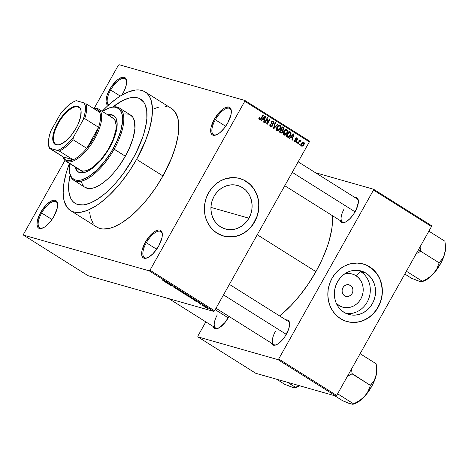 <?xml version="1.0" encoding="UTF-8"?>
<svg xmlns="http://www.w3.org/2000/svg" width="469" height="469" viewBox="0 0 469 469"><rect width="100%" height="100%" fill="white"/><g stroke="black" fill="none" stroke-linecap="round" stroke-linejoin="round"><path stroke-width="0.7" d="M110.643 90.019A15.383 6.355 -57.8 0 0 108.779 104.839A15.383 6.355 122.2 0 1 110.643 90.019L120.257 96.063L110.643 90.019A15.383 6.355 122.2 0 1 125.159 78.792A15.383 6.355 122.2 0 1 126.636 81.278A15.383 6.355 -57.8 0 0 120.351 79.331A15.383 6.355 -57.8 0 0 110.643 90.019L109.635 89.503L110.643 90.019M108.163 105.396A16.239 6.707 122.2 0 1 109.635 89.503A16.239 6.707 122.2 0 1 120.14 78.088A16.239 6.707 122.2 0 1 126.589 80.774A16.239 6.707 122.2 0 1 122.984 93.296A16.239 6.707 122.2 0 1 121.94 95.049L124.396 90.517L126.249 85.159L126.583 80.75L126.161 79.12L125.358 77.965L124.209 77.326L122.755 77.227L119.167 78.645L117.174 80.105L111.305 86.794L107.12 95.037L106.369 97.646L106.035 102.054L107.26 104.839L108.409 105.478M215.341 119.777A15.383 6.355 -57.8 0 0 216.361 134.849A15.383 6.355 122.2 0 1 213.477 134.597A15.383 6.355 122.2 0 1 215.341 119.777L225.665 126.267L215.341 119.777A15.383 6.355 122.2 0 1 229.851 108.55A15.383 6.355 122.2 0 1 231.328 111.036A15.383 6.355 -57.8 0 0 225.05 109.089A15.383 6.355 -57.8 0 0 215.341 119.777L214.333 119.261L215.341 119.777M227.682 123.054A16.239 6.707 122.2 0 1 215.881 135.031A16.239 6.707 122.2 0 1 214.333 119.261L211.068 127.398L210.728 131.807L211.156 133.436L211.959 134.591L213.108 135.236L214.562 135.336L218.144 133.917L220.143 132.451L224.153 128.295L227.682 123.054L230.947 114.917L231.281 110.508L230.859 108.878L230.056 107.723L228.907 107.079L225.747 107.424L223.865 108.398L219.844 111.757L214.333 119.261A16.239 6.707 122.2 0 1 224.839 107.841A16.239 6.707 122.2 0 1 231.287 110.526A16.239 6.707 122.2 0 1 227.682 123.054M146.328 242.76A15.383 6.355 -57.8 0 0 147.342 257.833A15.383 6.355 122.2 0 1 144.464 257.581A15.383 6.355 122.2 0 1 146.328 242.76L156.652 249.25L146.328 242.76A15.383 6.355 122.2 0 1 160.838 231.534A15.383 6.355 122.2 0 1 162.315 234.019A15.383 6.355 -57.8 0 0 156.03 232.073A15.383 6.355 -57.8 0 0 146.328 242.76L145.314 242.244L146.328 242.76M158.669 246.037A16.239 6.707 122.2 0 1 146.867 258.014A16.239 6.707 122.2 0 1 145.314 242.244L142.054 250.382L141.685 252.756L142.136 256.42L142.939 257.575L144.089 258.22L145.548 258.319L149.13 256.901L153.152 253.541L158.669 246.037L161.928 237.9L162.297 235.526L161.846 231.862L161.043 230.707L159.888 230.062L158.434 229.962L154.852 231.381L150.83 234.74L145.314 242.244A16.239 6.707 122.2 0 1 155.819 230.824A16.239 6.707 122.2 0 1 162.268 233.509A16.239 6.707 122.2 0 1 158.669 246.037M41.63 213.002A15.383 6.355 -57.8 0 0 42.65 228.075A15.383 6.355 122.2 0 1 39.765 227.823A15.383 6.355 122.2 0 1 41.63 213.002L51.953 219.492L41.63 213.002A15.383 6.355 122.2 0 1 56.139 201.776A15.383 6.355 122.2 0 1 57.617 204.261A15.383 6.355 -57.8 0 0 51.332 202.315A15.383 6.355 -57.8 0 0 41.63 213.002L40.621 212.486L41.63 213.002M53.97 216.285A16.239 6.707 122.2 0 1 42.169 228.256A16.239 6.707 122.2 0 1 40.621 212.486L37.356 220.629L37.016 225.038L38.247 227.823L39.396 228.462L40.85 228.561L44.432 227.143L46.431 225.683L50.441 221.526L53.97 216.285L57.236 208.142L57.57 203.734L57.148 202.104L56.344 200.949L55.195 200.31L53.742 200.21L50.154 201.629L46.132 204.988L40.621 212.486A16.239 6.707 122.2 0 1 51.121 201.072A16.239 6.707 122.2 0 1 57.576 203.757A16.239 6.707 122.2 0 1 53.97 216.285M344.522 273.99A17.23 15.577 105.9 0 1 355.883 275.661L358.316 277.578L360.333 279.993L361.851 282.819L362.824 285.938L363.205 289.244L362.983 292.597L362.168 295.875L360.79 298.946L358.896 301.702L356.569 304.029L353.89 305.835L350.97 307.06L347.916 307.652L344.844 307.594L341.878 306.873L339.122 305.53A17.23 15.577 105.9 0 1 336.232 303.15L339.122 305.53L338.952 307.752L339.122 305.53A17.23 15.577 105.9 0 0 360.79 298.946A17.23 15.577 105.9 0 0 355.883 275.661L360.702 271.633A22.6 20.431 -74.1 0 1 368.939 298.149A22.6 20.431 -74.1 0 1 346.21 313.509A22.6 20.431 105.9 0 0 368.939 298.149A22.6 20.431 105.9 0 0 360.702 271.633L365.943 273.122A22.6 20.431 -74.1 0 1 373.646 301.051A22.6 20.431 -74.1 0 1 348.772 314.447A22.6 20.431 -74.1 0 1 343.959 312.301L340.77 309.786L338.131 306.62L336.132 302.915L334.86 298.817L334.362 294.491L334.649 290.088L335.722 285.791L337.533 281.763L340.007 278.152L343.062 275.098L346.573 272.724L350.407 271.117L354.412 270.343L358.439 270.425L362.338 271.363L365.943 273.122L369.132 275.637L371.776 278.809L373.77 282.508L375.042 286.606L375.546 290.938L375.253 295.335L374.186 299.632L372.374 303.666L369.894 307.277L366.84 310.326L363.328 312.7L359.5 314.306L355.49 315.086L351.463 315.004L347.57 314.06L343.959 312.301A22.6 20.431 -74.1 0 1 336.261 284.372A22.6 20.431 -74.1 0 1 361.13 270.976A22.6 20.431 -74.1 0 1 365.943 273.122L360.702 271.633A22.6 20.431 105.9 0 0 358.451 270.425A22.6 20.431 -74.1 0 1 360.702 271.633L355.883 275.661L353.134 274.318L350.161 273.603L347.095 273.538L344.035 274.131M350.413 285.41A5.98 5.411 -74.1 0 1 352.454 292.803A5.98 5.411 -74.1 0 1 345.87 296.349A5.98 5.411 -74.1 0 1 344.592 295.781L343.05 294.28L342.182 292.21L342.13 289.901L342.892 287.696L344.357 285.932L346.298 284.876L348.426 284.695L350.413 285.41L351.955 286.917L352.823 288.98L352.881 291.29L352.113 293.494L350.654 295.259L348.707 296.314L346.579 296.496L344.592 295.781A5.98 5.411 -74.1 0 1 342.558 288.388A5.98 5.411 -74.1 0 1 349.141 284.841A5.98 5.411 -74.1 0 1 350.413 285.41L347.758 284.654L350.413 285.41M346.843 321.505A29.91 27.044 105.9 0 0 379.708 303.713A29.91 27.044 105.9 0 0 369.502 266.785L369.642 266.82A29.91 27.044 -74.1 0 1 379.837 303.789A29.91 27.044 -74.1 0 1 346.913 321.529A29.91 27.044 -74.1 0 1 340.541 318.686L336.32 315.356L332.826 311.164L330.182 306.257L328.493 300.834L327.831 295.107L328.218 289.279L329.637 283.593L332.029 278.258L335.312 273.474L339.357 269.435L344 266.292L349.077 264.164L357.056 263.05L362.326 263.73L367.315 265.524L371.835 268.368L377.363 274.347L380.001 279.248L381.69 284.671L382.352 290.399L381.965 296.226L380.552 301.913L378.155 307.254L374.872 312.032L370.832 316.071L366.183 319.213L361.112 321.341L355.807 322.367L350.472 322.256L345.319 321.013L340.541 318.686A29.91 27.044 -74.1 0 1 330.352 281.717A29.91 27.044 -74.1 0 1 363.27 263.983A29.91 27.044 -74.1 0 1 369.642 266.82L369.502 266.785A29.91 27.044 105.9 0 0 363.199 263.959M248.933 218.196A22.6 20.431 -74.1 0 1 225.337 228.983A22.6 20.431 -74.1 0 1 214.093 196.294L216.572 192.683L219.621 189.628L223.133 187.254L226.967 185.648L230.971 184.874L234.998 184.956L238.897 185.894L242.502 187.659L245.692 190.168L248.336 193.339L250.329 197.044L251.601 201.137L252.105 205.469L251.812 209.866L250.745 214.163L248.933 218.196L246.454 221.808L243.399 224.862L239.888 227.236L236.059 228.843L232.049 229.617L228.022 229.534L224.129 228.591L220.518 226.832L217.335 224.323L214.691 221.151L212.692 217.446L211.419 213.354L210.921 209.022L211.208 204.625L212.281 200.322L214.093 196.294A22.6 20.431 -74.1 0 1 237.689 185.507A22.6 20.431 -74.1 0 1 248.933 218.196L210.933 207.398L248.933 218.196M223.402 236.036A29.91 27.044 105.9 0 0 254.573 221.743L254.714 221.784A29.91 27.044 -74.1 0 1 223.473 236.059A29.91 27.044 -74.1 0 1 208.594 192.788L211.871 188.005L215.916 183.965L220.559 180.823L225.636 178.695L233.615 177.581L238.885 178.261L243.874 180.055L248.394 182.898L252.269 186.68L255.359 191.252L257.534 196.435L258.712 202.039L258.853 207.849L257.944 213.63L256.027 219.17L253.178 224.252L249.496 228.684L245.129 232.296L240.245 234.94L235.033 236.528L229.693 236.986L224.422 236.306L217.1 233.216L212.879 229.886L209.385 225.695L206.741 220.788L205.059 215.371L204.396 209.637L204.777 203.816L206.196 198.123L208.594 192.788A29.91 27.044 -74.1 0 1 239.829 178.513A29.91 27.044 -74.1 0 1 254.714 221.784L254.573 221.743A29.91 27.044 105.9 0 0 239.759 178.49M217.299 314.875A13.677 5.651 -57.8 0 0 218.155 328.288A13.677 5.651 122.2 0 1 215.64 328.048A13.677 5.651 122.2 0 1 217.299 314.875M228.233 317.753A14.527 6.003 122.2 0 1 217.675 328.47A14.527 6.003 122.2 0 1 213.266 326.553L214.163 328.077L215.195 328.652L216.49 328.74L219.703 327.473L225.073 322.443L228.954 316.399A14.527 6.003 122.2 0 1 228.233 317.753M344.176 208.852A13.677 5.651 -57.8 0 0 345.032 222.259A13.677 5.651 122.2 0 1 342.517 222.025A13.677 5.651 122.2 0 1 344.176 208.852M355.109 211.73A14.527 6.003 122.2 0 1 344.551 222.441A14.527 6.003 122.2 0 1 340.142 220.53L341.039 222.054L342.065 222.628L344.891 222.318L346.579 221.45L350.173 218.443L353.614 214.151L356.376 209.238L358.357 202.327L358.334 200.503L357.231 198.012L356.206 197.437L354.699 197.373A14.527 6.003 122.2 0 1 358.334 200.521A14.527 6.003 122.2 0 1 355.109 211.73M275.409 331.39A13.677 5.651 -57.8 0 0 276.264 344.803A13.677 5.651 122.2 0 1 273.749 344.563A13.677 5.651 122.2 0 1 275.409 331.39M286.342 334.268A14.527 6.003 122.2 0 1 275.784 344.985A14.527 6.003 122.2 0 1 271.375 343.068L272.272 344.592L273.304 345.166L276.124 344.856L277.812 343.988L281.412 340.981L284.847 336.695L288.593 329.32L289.59 324.865L289.566 323.041L288.47 320.55L287.438 319.975L285.932 319.917A14.527 6.003 122.2 0 1 289.566 323.059A14.527 6.003 122.2 0 1 286.342 334.268M133.09 158.393A61.533 25.426 122.2 0 1 75.046 203.3A61.533 25.426 122.2 0 1 70.11 174.949A61.533 25.426 122.2 0 0 75.046 203.3A61.533 25.426 122.2 0 0 133.09 158.393L123.312 173.565L115.99 182.687L108.357 190.602L104.517 194.002L96.96 199.548L89.819 203.235L83.371 204.924L77.86 204.543L75.527 203.581L73.498 202.116L71.804 200.163L70.456 197.73L68.849 191.563L68.738 183.836L70.133 174.861L68.738 183.836L68.849 191.563L70.456 197.73L71.804 200.163L73.498 202.116L75.527 203.581L77.86 204.543L83.371 204.924L86.489 204.332L89.819 203.235L96.96 199.548L104.517 194.002L108.357 190.602L115.99 182.687L123.312 173.565L130.036 163.587L135.904 153.129L133.09 158.393A61.533 25.426 122.2 0 0 140.548 99.106A61.533 25.426 122.2 0 1 133.09 158.393M97.4 227.43L100.055 228.52L103.045 229.03L109.887 228.286L113.68 227.031L121.811 222.834L130.417 216.52L139.164 208.33L147.717 198.586L155.755 187.653L162.96 175.957A70.08 28.955 -57.8 0 0 171.449 108.439L145.091 91.871A70.08 28.955 122.2 0 1 136.602 159.39L162.96 175.957L171.613 157.971L175.629 146.351L178.05 135.559L178.777 126.003L177.798 118.053L175.136 112.015L171.431 108.427M70.497 210.534A70.08 28.955 122.2 0 1 69.394 163.405L66.317 172.621L63.895 183.414L63.163 192.97L64.147 200.92L66.809 206.958L68.738 209.186L71.042 210.857L73.703 211.953L76.687 212.463L79.976 212.381L87.322 210.464L95.453 206.266L99.715 203.358L108.439 196.071L117.133 187.061L121.365 182.013L129.397 171.085L136.602 159.39A70.08 28.955 122.2 0 1 70.497 210.534L96.849 227.102A70.08 28.955 -57.8 0 0 162.96 175.957L136.602 159.39L145.261 141.404L149.271 129.784L151.692 118.991L152.425 109.435L151.44 101.486L150.315 98.209L148.779 95.442L146.85 93.214L144.546 91.549L141.884 90.453L138.9 89.942L135.611 90.019L128.266 91.942L120.134 96.139L115.872 99.047L107.149 106.334L102.142 111.305A70.08 28.955 122.2 0 1 145.091 91.871M315.913 271.633A73.498 30.368 -57.8 0 0 332.298 215.599L332.345 224.065L331.735 229.265L329.197 240.585L327.298 246.594L322.309 259.035L315.913 271.633L257.241 234.746L315.913 271.633L308.356 283.897L299.931 295.359L290.956 305.583L279.6 315.936A73.498 30.368 -57.8 0 0 315.913 271.633M119.073 64.699L244.847 100.442L309.423 141.04L309.358 141.878L244.783 101.286L149.992 270.203L214.568 310.8L309.358 141.878L214.568 310.8L213.8 311.439L88.025 275.69L23.45 235.098L149.224 270.842L213.8 311.439L88.025 275.69L23.45 235.098L23.514 234.26L64.921 160.474L23.514 234.26L23.45 235.098L149.224 270.842L213.8 311.439L214.568 310.8L149.992 270.203L149.224 270.842L149.992 270.203L244.783 101.286L244.847 100.442L244.783 101.286L309.358 141.878L309.423 141.04L244.847 100.442L119.073 64.699L118.305 65.338L94.257 108.192L118.305 65.338L119.073 64.699M205.305 307.201L207.761 308.192L205.686 306.949L204.695 306.679L205.305 307.201L207.415 308.203L205.064 306.726M201.893 305.043L204.513 306.099L201.893 305.043M200.867 303.947L198.047 302.476L200.996 303.941M191.141 298.284L194.488 299.673L192.372 298.208L189.91 297.51L193.973 299.632L194.166 299.351L192.372 298.208L189.91 297.51L191.141 298.284M187.319 295.247L185.484 293.881L183.021 293.178L186.322 295.007L187.465 295.183L185.484 293.881L183.021 293.178L187.5 295.259M177.593 289.766L181.368 291.29L177.651 289.701L178.836 289.701L178.402 289.426L177.182 289.508L177.593 289.766L177.757 289.467L177.593 289.766L181.368 291.29L177.651 289.701L178.836 289.701L178.402 289.426L177.182 289.508L177.593 289.766M168.647 284.144L170.616 284.701L170.411 285.252L170.863 285.533L173.325 286.237L170.933 285.41L171.132 284.859L170.687 284.577L168.647 284.144L170.616 284.701L170.411 285.252L170.863 285.533L173.325 286.237L170.933 285.41L171.132 284.859L170.687 284.577L168.647 284.144M162.807 280.421L166.735 282.092L163.153 280.433M165.135 281.933L167.75 283.575L168.869 283.434L164.695 281.658L167.75 283.575L168.869 283.434L165.135 281.933M177.171 288.898L174.779 287.368L175.793 288.4L173.636 287.005L174.198 287.644L176.362 288.693L175.4 287.708L177.288 288.922L175.846 287.843L174.609 287.345L175.693 288.371L173.413 286.969L176.215 288.664L175.189 287.632L177.393 288.91M183.649 293.154L183.819 292.849L183.649 293.154C184.405 293.389 184.288 293.172 183.303 292.498L180.389 291.108L179.955 291.132L180.178 291.366L184 293.225L181.556 291.554L180.002 291.05L180.776 291.777L184.129 293.195M190.537 297.481L190.707 297.182L190.537 297.481C191.293 297.721 191.176 297.504 190.191 296.824L187.278 295.441L186.844 295.458L187.067 295.699L190.889 297.557L188.444 295.886L186.891 295.376L187.664 296.109L191.018 297.528M193.404 299.709L196.019 301.35L197.144 301.209L192.964 299.433L196.019 301.35L197.144 301.209L193.404 299.709M200.691 304.287L200.275 304.023L200.691 304.287M203.569 306.099L203.147 305.835L203.569 306.099M207.521 308.584L207.105 308.321L207.521 308.584M300.283 144.194L299.867 144.933L299.445 144.669L299.861 143.93L300.283 144.194L299.861 143.93L299.445 144.669L299.867 144.933L300.283 144.194L299.791 144.053L300.283 144.194M300.84 140.354L299.48 140.571L299.967 140.706L300.307 140.108L299.884 139.844L297.768 143.614L298.19 143.877L299.286 141.925L298.794 141.785L299.286 141.925L298.19 143.877L297.768 143.614L299.884 139.844L300.307 140.108L299.967 140.706L300.729 140.307L301.127 140.806L300.705 141.269L299.967 141.052L299.286 141.925L299.797 141.204L300.705 141.269L301.127 140.806L300.752 140.313M297.405 142.383L296.988 143.127L296.572 142.863L296.988 142.119L297.405 142.383L296.988 142.119L296.572 142.863L296.988 143.127L297.405 142.383L296.918 142.248L297.405 142.383M297.035 137.962L296.396 137.78L297.035 137.962L295.488 138.443L296.086 141.128L294.327 141.11L295.194 141.357L294.978 140.219L294.52 140.02L294.86 141.878L296.56 141.298L296.068 141.157L296.56 141.298L296.238 141.72L295.077 141.99L294.327 140.688L294.52 140.02L294.978 140.219L295.13 141.316L296.086 141.128L295.306 139.182L295.781 138.056L296.402 137.775L297.217 138.097L297.405 139.651L296.947 139.451L296.748 138.507L295.951 138.631L296.766 140.342L296.56 141.298L295.951 138.631L296.748 138.507L296.947 139.451L297.405 139.651L296.707 137.81M290.932 137.224L289.701 138.543L289.262 138.267L293.447 133.882L293.893 134.163L292.316 140.19L291.882 139.914L292.386 138.132L290.932 137.224L292.386 138.132L291.882 139.914L292.316 140.19L293.893 134.163L293.447 133.882L289.262 138.267L289.701 138.543L290.932 137.224L290.405 137.071L290.932 137.224M284.366 134.48L285.598 134.984L287.063 133.384L286.571 133.243L287.063 133.384C287.943 131.988 287.902 130.763 286.946 129.702L286.16 129.479L286.946 129.702C285.574 129.315 284.525 129.884 283.792 131.414L283.206 133.448L283.956 135.019L283.217 133.184L284.372 130.546L286.301 129.485L287.298 130.013L287.685 130.974L287.491 132.446L286.606 134.081L285.398 135.084L284.337 135.195M277.478 130.148L278.709 130.652L280.175 129.051L279.682 128.911L280.175 129.051C281.054 127.662 281.013 126.431 280.057 125.37L279.272 125.147L280.057 125.37C278.686 124.983 277.636 125.551 276.903 127.081L276.317 129.122L277.068 130.693L276.329 128.852L277.484 126.214L279.413 125.153L280.409 125.686L280.796 126.642L280.603 128.113L279.717 129.749L278.51 130.751L277.449 130.863M259.586 119.701L261.509 118.563L261.016 118.423L261.509 118.563L263.484 115.046L263.062 114.782L260.612 118.997L259.134 118.874L259.943 119.108L260.043 117.707L259.586 117.514L259.134 118.921L259.586 119.701L259.134 118.921L259.586 117.514L260.043 117.707L259.762 118.903L260.465 119.114L263.062 114.782L263.484 115.046L261.157 119.12L259.855 119.824M262.663 119.448L261.432 120.768L260.993 120.492L265.178 116.107L265.618 116.388L264.047 122.415L263.607 122.139L264.111 120.363L262.663 119.448L264.111 120.363L263.607 122.139L264.047 122.415L265.618 116.388L265.178 116.107L260.993 120.492L261.432 120.768L262.663 119.448L262.13 119.296L262.663 119.448M267.271 118.827L264.944 122.978L264.522 122.714L267.436 117.531L267.881 117.813L267.318 123.077L269.652 118.921L270.068 119.185L267.16 124.373L266.709 124.092L267.271 118.827L266.709 124.092L267.16 124.373L270.068 119.185L269.652 118.921L267.318 123.077L267.881 117.813L267.436 117.531L264.522 122.714L264.944 122.978L267.271 118.827L266.785 118.686L267.271 118.827M273.398 121.19L272.63 120.967L273.398 121.19L271.41 121.858L272.213 125.616L270.865 125.973L269.798 125.669L270.865 125.973L270.537 124.127L270.05 123.986L270.537 124.127L270.08 123.933L270.49 126.554L272.641 125.874L272.143 125.733L272.641 125.874L271.674 126.736L270.76 126.7L269.822 125.745L269.921 124.273L270.08 123.933L270.537 124.127L270.332 125.153L270.765 125.903L272.032 125.874L272.342 124.924L271.252 123.283L271.193 122.409L272.026 121.172L273.275 121.113L274.084 122.227L273.79 123.529L273.333 123.335L273.503 122.35L272.993 121.752L272.19 121.741L271.657 122.591L272.858 124.625L272.641 125.874L272.694 124.238L271.651 122.749L271.815 122.139L273.069 121.799L273.333 123.335L273.79 123.529L273.398 121.19L273.011 121.008M278.117 124.244L273.89 128.6L273.48 128.348L275.145 122.38L275.584 122.649L274.002 127.849L277.677 123.968L278.117 124.244L277.677 123.968L274.002 127.849L275.584 122.649L275.145 122.38L273.48 128.348L273.89 128.6L278.117 124.244L277.566 124.086L278.117 124.244M280.62 132.833L282.748 132.111L282.256 131.971L282.748 132.111L282.567 132.399L281.341 133.114L279.319 132.018L282.232 126.829L283.956 128.002L284.167 129.122L282.889 130.482L282.748 132.111L282.889 130.482L283.956 129.679L283.534 127.65L282.232 126.829L279.319 132.018L281.119 133.067M287.438 137.118C288.757 137.581 289.778 137.042 290.493 135.494L290.006 135.353L290.493 135.494L290.229 135.934L288.558 137.376L286.207 136.344L289.121 131.162L290.903 132.41L291.102 133.97L290.493 135.494L290.903 132.41L289.121 131.162L286.207 136.344L287.925 137.347M303.789 142.207L303.197 142.037L303.789 142.207L301.526 143.426L301.596 146.111L303.883 144.851L303.39 144.716L303.883 144.851L302.927 146.017L301.749 146.193L301.057 144.657L302.47 142.289L303.472 142.066L304.047 142.429L304.346 143.262L304.053 144.522L303.507 142.078M255.816 373.312L197.836 336.859L277.935 359.629L335.921 396.076L255.816 373.312L335.921 396.076L336.689 395.437L431.48 226.521L373.5 190.068L278.703 358.984L336.689 395.437L335.921 396.076L277.935 359.629L197.836 336.859L197.9 336.021L205.832 321.881L197.9 336.021L197.836 336.859L255.816 373.312M315.479 172.721L373.559 189.23L431.544 225.677L431.48 226.521L336.689 395.437L278.703 358.984L277.935 359.629L278.703 358.984L373.5 190.068L373.559 189.23L373.5 190.068L431.48 226.521L431.544 225.677L373.559 189.23L315.479 172.721M288.306 321.412A13.677 5.651 122.2 0 1 289.613 323.569M357.073 198.868A13.677 5.651 122.2 0 1 358.375 201.031M168.242 107.02L165.252 106.51M158.411 107.26L154.623 108.509M89.667 212.492L90.505 217.487L93.161 223.531M112.859 106.95L122.268 100.771L129.098 98.068L132.217 97.482L137.728 97.857L140.061 98.818L143.784 102.242L145.132 104.669L146.738 110.842L146.85 118.569L146.34 122.919L144.212 132.399L142.617 137.429L135.904 153.129L142.617 137.429L144.212 132.399L146.34 122.919L146.85 118.569L146.738 110.842L145.132 104.669L143.784 102.242L140.061 98.818L137.728 97.857L132.217 97.482L129.098 98.068L122.268 100.771L112.859 106.95A61.533 25.426 122.2 0 1 140.548 99.106A61.533 25.426 122.2 0 0 112.859 106.95M260.612 118.997L259.943 119.108M259.521 119.009L259.21 119.284M259.046 119.372L259.545 118.979M265.061 116.23L265.618 116.388L265.061 116.23M263.326 119.384L263.22 119.8L263.326 119.384M262.904 119.267L264.311 119.665L262.904 119.267M263.144 118.933L264.381 117.666L263.836 117.514L264.381 117.666L265.126 116.804L264.639 116.67L265.126 116.804L264.311 119.665L262.622 118.786L264.311 119.665L265.126 116.804L263.144 118.933M267.359 117.66L267.881 117.813L267.359 117.66M266.832 122.942L267.318 123.077L266.832 122.942M269.581 119.05L270.068 119.185L269.581 119.05M269.775 125.715L270.865 125.973M272.301 121.037L272.636 121.623M271.369 121.266L273.069 121.799M271.334 121.999L271.815 122.139L271.334 121.999M271.164 122.608L271.651 122.749L271.164 122.608M271.246 123.265L272.12 123.511L271.246 123.265M271.698 123.957L272.694 124.238L271.698 123.957M270.49 126.554L270.93 126.753M270.806 126.009L270.22 126.349M269.962 126.401L270.818 125.997M272.677 121.823L272.243 120.979M275.11 122.515L275.584 122.649L275.11 122.515M273.908 126.818L274.295 126.929L273.908 126.818M273.644 127.75L274.002 127.849L273.644 127.75M280.057 125.37L279.659 125.194M278.926 125.194L279.29 125.809M277.068 130.693L278.709 130.652L276.786 130.464M276.687 130.488L277.531 130.112M279.325 125.909L278.838 125.112M277.32 127.351C277.865 126.149 278.662 125.692 279.717 125.979L280.245 127.486L279.764 128.77L277.402 130.083L276.405 129.802L277.402 130.083L277.32 127.351L276.833 127.216L277.32 127.351L276.845 128.799L277.138 129.849L277.912 130.247L278.779 129.966L280.057 128.148L280.122 126.431L279.553 125.891L278.645 125.915L277.32 127.351M278.017 125.446L279.717 125.979M276.276 129.807L277.402 130.083M282.778 128.125L282.027 127.187L283.534 127.65L282.127 127.251L282.743 127.973M283.464 129.538L283.956 129.679L283.464 129.538M282.115 129.807L281.488 130.083L282.889 130.482L281.5 130.106M280.908 132.293L280.345 132.657M280.093 132.715L280.943 132.258M281.535 130.171L282.232 129.702M279.97 132.029L279.565 131.836M282.696 129.972L283.423 129.608L283.61 128.688L281.822 127.562L282.309 127.703L281.441 129.251L282.227 129.743L280.949 129.11L281.441 129.251L282.309 127.703L283.042 128.16L283.487 129.503L282.696 129.972L281.289 129.573M281.441 132.44L282.168 132.1L282.485 130.986L281.101 129.854L280.081 131.672L281.101 129.854L280.609 129.714L281.928 130.376L282.326 131.853L281.441 132.44L279.588 131.537L280.966 132.235M282.227 129.743L282.631 129.954M286.946 129.702L286.547 129.526M285.814 129.526L286.178 130.142M283.956 135.019L285.598 134.984L283.675 134.796M283.575 134.82L284.419 134.445M286.213 130.241L285.727 129.444M284.208 131.683C284.753 130.482 285.551 130.024 286.606 130.312L287.134 131.818L286.653 133.102L284.29 134.415L283.294 134.128L284.29 134.415L284.208 131.683L283.722 131.549L284.208 131.683L283.733 133.126L284.026 134.181L284.8 134.574L285.668 134.292L286.946 132.481L287.01 130.763L285.715 130.183L284.208 131.683M284.906 129.778L286.606 130.312M283.165 134.14L284.29 134.415M288.922 131.508L290.293 131.9L288.922 131.508M289.678 132.364L288.886 131.502L290.903 132.41L289.496 132.012L289.666 132.322M287.866 136.608L287.192 136.966M287.151 136.977L288.025 136.473M286.67 136.262L286.319 136.08M286.969 136.004L289.197 132.029L288.711 131.895L290.481 132.979L290.082 135.224L289.203 136.385L286.354 136.092L288.271 136.719L289.121 136.456L290.499 134.298L290.37 132.833L289.197 132.029L286.969 136.004M286.354 136.092L287.72 136.479M293.336 134.005L293.893 134.163L293.336 134.005M291.601 137.159L291.489 137.569L291.601 137.159M291.179 137.042L292.586 137.44L291.179 137.042M291.419 136.708L292.656 135.441L292.111 135.289L292.656 135.441L293.401 134.58L292.914 134.445L293.401 134.58L292.586 137.44L290.897 136.555L292.586 137.44L293.401 134.58L291.419 136.708M293.999 141.058L295.194 141.357M295.681 138.162L296.748 138.507M295.464 138.49L295.951 138.631L295.464 138.49M295.329 138.859L295.91 139.023L295.329 138.859M295.312 139.27L296.267 139.539L295.312 139.27M294.86 141.878L295.194 142.031M294.86 141.298L294.509 141.556M294.403 141.603L295.007 141.122M296.185 138.537L296.086 138.068M300.178 140.536L301.127 140.806L300.178 140.536M298.946 140.571L300.441 141.011M299.216 141.04L299.797 141.204L299.216 141.04M302.728 142.148L302.898 142.547M301.643 145.531L301.25 145.771M301.204 145.789L301.848 145.337M302.921 142.682L302.64 142.031M301.942 143.684L303.472 142.734L303.443 144.628L301.907 145.578L301.075 145.343L301.907 145.578L301.942 143.684L301.456 143.549L301.942 143.684L301.614 145.191L302.37 145.654L303.443 144.628L303.765 143.127L302.898 142.699L301.942 143.684M301.919 142.271L303.472 142.734M300.652 145.249L301.907 145.578M167.925 283.264L167.75 283.575L167.925 283.264M166.659 282.543L168.459 283.176L167.826 283.276L166.7 282.461L168.424 283.241L166.659 282.543M170.763 284.624L170.411 285.252L170.763 284.624M176.367 288.236L176.719 288.623M180.389 291.108L179.955 291.132M182.388 292.574L180.799 291.372L183.057 292.345L183.619 292.937L183.238 292.891L181.057 291.859L180.864 291.267L183.713 292.767L182.371 292.562M186.381 294.767L184.88 293.852L185.654 293.987L186.861 294.972L184.88 293.852L186.357 294.755M183.731 293.524L184.663 293.647L185.9 294.743L183.731 293.524L186.029 294.761L183.731 293.524M187.278 295.441L186.844 295.458M189.277 296.9L187.688 295.704L189.945 296.678L190.508 297.27L190.127 297.223L187.946 296.185L187.752 295.599L190.602 297.1L189.259 296.895M190.619 297.856L193.844 299.134L192.788 299.093L190.69 297.733L193.398 298.952L193.556 299.369L192.9 299.146L190.619 297.856M196.194 301.039L196.019 301.35L196.194 301.039M194.934 300.312L196.734 300.951L196.101 301.051L194.975 300.236L196.699 301.016L194.934 300.312M198.856 303.056L198.575 302.757M200.163 303.765L199.771 303.332M207.415 308.203L207.157 307.723M205.481 306.99L206.923 307.582L206.981 307.934L205.569 307.277L205.539 306.89L206.888 307.646L206.231 307.641L205.281 306.796M181.057 291.859L180.442 291.355L180.799 291.372M187.946 296.185L187.33 295.687L187.688 295.704M205.569 307.277L205.188 306.972M226.896 236.751L234.893 236.487L240.11 234.899L244.994 232.255L249.356 228.643L253.037 224.211L256.971 216.402L258.39 210.716L258.771 204.894L258.108 199.161L256.426 193.738L253.782 188.837L250.282 184.639L243.733 180.02M350.331 322.221L358.334 321.957L363.545 320.368L368.429 317.724L372.796 314.113L376.478 309.681L380.412 301.872L381.825 296.185L382.212 290.364L381.549 284.63L379.861 279.207L377.223 274.306L373.723 270.109L367.174 265.489M77.936 106.873A21.791 9.005 -57.8 0 0 58.379 123.224A21.791 9.005 -57.8 0 0 56.737 144.663L56.092 144.857A22.307 9.216 122.2 0 1 57.775 122.913A22.307 9.216 122.2 0 1 77.795 106.182L77.936 106.873L79.765 108.022L77.936 106.873A21.791 9.005 122.2 0 1 78.939 107.319A21.791 9.005 122.2 0 1 81.096 111.212A21.791 9.005 -57.8 0 0 77.936 106.873L77.795 106.182L79.372 107.061L80.475 108.65L81.061 110.889L80.598 116.945L78.053 124.303L76.113 128.125L71.259 135.33L65.754 141.034L60.425 144.382L58.086 144.991L56.092 144.857L54.51 143.977L53.407 142.388L52.827 140.149L52.786 137.353L54.316 130.511L55.829 126.736L60.067 119.19L65.343 112.613L68.128 110.004L73.457 106.656L75.796 106.047L77.795 106.182A22.307 9.216 122.2 0 1 81.061 110.919A22.307 9.216 122.2 0 1 74.747 130.423A22.307 9.216 122.2 0 1 59.903 144.575A22.307 9.216 122.2 0 1 56.092 144.857L56.737 144.663A21.791 9.005 122.2 0 1 55.741 144.218A21.791 9.005 122.2 0 1 59.03 122.092A21.791 9.005 122.2 0 1 77.936 106.873M86.788 148.333A29.91 12.358 122.2 0 1 73.117 159.759A29.91 12.358 122.2 0 1 66.885 160.562L67.131 161.717A30.766 12.71 -57.8 0 0 94.744 138.642A30.766 12.71 -57.8 0 0 97.065 108.374L95.987 108.702A29.91 12.358 122.2 0 1 99.721 112.343A29.91 12.358 122.2 0 1 98.572 127.322A29.91 12.358 122.2 0 1 86.788 148.333L93.736 138.126L98.572 127.322L86.788 148.333L72.947 139.633L73.41 137.229L82.96 120.205L84.737 118.628L98.572 127.322L86.788 148.333L72.947 139.633A29.91 12.358 122.2 0 1 59.276 151.059L73.117 159.759L63.151 156.927L63.807 158.229L65.683 160.058L66.885 160.562L69.746 160.726L73.117 159.759L63.151 156.927L49.603 148.081L59.276 151.059L73.117 159.759A29.91 12.358 -57.8 0 0 86.788 148.333M76.207 100.665L84.285 102.957A29.06 12.006 122.2 0 1 82.96 120.205L84.737 118.628A29.91 12.358 -57.8 0 0 85.886 103.643L99.721 112.343L85.886 103.643A29.91 12.358 122.2 0 1 84.737 118.628L98.572 127.322A29.91 12.358 -57.8 0 0 99.721 112.343L98.22 109.986L95.987 108.702L97.065 108.374A30.766 12.71 -57.8 0 0 93.354 108.339A30.766 12.71 122.2 0 1 97.065 108.374A30.766 12.71 122.2 0 1 98.472 109.001A30.766 12.71 122.2 0 1 93.823 140.237A30.766 12.71 122.2 0 1 67.131 161.717L81.624 170.833L67.131 161.717A30.766 12.71 122.2 0 1 65.719 161.096A30.766 12.71 122.2 0 1 62.91 156.769A30.766 12.71 -57.8 0 0 67.131 161.717L66.885 160.562A29.91 12.358 122.2 0 1 63.151 156.927L49.315 148.227A29.91 12.358 122.2 0 1 48.612 145.021A29.91 12.358 -57.8 0 0 48.665 145.519A29.91 12.358 -57.8 0 0 49.315 148.227L57.675 150.373L61.398 148.614L65.39 145.73L69.459 141.873L73.41 137.229L82.96 120.205L84.602 114.899L85.381 110.109L85.276 106.064L84.285 102.957L76.207 100.665L74.389 101.398L70.508 103.737L66.451 107.125L60.478 113.815L50.922 130.839L49.286 136.139L48.5 140.929L48.606 144.974L49.603 148.081A29.06 12.006 122.2 0 1 48.547 144.546A29.06 12.006 122.2 0 1 50.922 130.839L60.478 113.815A29.06 12.006 122.2 0 1 76.113 100.7A29.06 12.006 122.2 0 1 76.207 100.665L75.925 100.812M93.601 108.491A29.91 12.358 122.2 0 1 95.987 108.702L93.126 108.538M60.184 144.475A21.791 9.005 122.2 0 1 56.737 144.663A21.791 9.005 -57.8 0 0 60.184 144.475M59.276 151.059A29.91 12.358 -57.8 0 0 72.947 139.633L73.41 137.229A29.06 12.006 122.2 0 1 57.675 150.373L59.276 151.059M75.732 167.386A33.334 13.771 -57.8 0 0 78.528 172.158L77.098 170.681L75.732 167.386M107.823 114.882A33.334 13.771 122.2 0 1 113.674 115.526A33.334 13.771 122.2 0 1 109.635 147.641A33.334 13.771 122.2 0 1 78.194 171.965A33.334 13.771 122.2 0 1 75.075 166.976L76.441 170.265L77.356 171.326L79.718 172.639L84.397 172.528L88.09 171.062L92.094 168.553L98.32 163.036L104.341 155.86L107.981 150.455L112.537 141.931L114.799 136.286L116.335 130.933L117.162 123.88L116.16 118.54L114.512 116.165L112.15 114.852L107.471 114.964M124.754 113.897L128.582 114.16L130.206 114.829L132.786 117.203L134.41 120.885L134.914 128.541L133.085 138.144L129.081 148.872L125.358 156.195L114.16 149.154A42.732 17.658 -57.8 0 0 110.08 107.659L109.148 107.976A41.876 17.306 122.2 0 1 113.146 148.638L125.358 156.195A42.732 17.658 -57.8 0 0 130.54 115.022L119.337 107.981A42.732 17.658 122.2 0 1 114.16 149.154A42.732 17.658 122.2 0 1 73.85 180.336A42.732 17.658 122.2 0 1 69.488 171.642M69.705 162.995L69.43 171.214L69.852 173.454L71.44 177.065L72.595 178.396L75.562 180.049L79.314 180.307L81.436 179.903L88.559 176.649L96.315 170.558L104.042 162.157L111.071 152.173L116.793 141.462L120.721 130.951L122.515 121.535L122.016 114.037L120.427 110.426L119.273 109.095L116.306 107.442L114.518 107.137L112.554 107.184L108.169 108.333L102.371 111.452A41.876 17.306 122.2 0 1 109.148 107.976M109.611 107.823A42.732 17.658 122.2 0 1 119.337 107.981M112.97 118.112A30.766 12.71 122.2 0 1 109.242 147.753A30.766 12.71 122.2 0 1 80.217 170.206L80.217 170.206M125.358 156.195L118.569 166.735L113.486 173.067L108.187 178.56L102.869 183.004L97.74 186.222L93.003 188.098L88.829 188.556L85.036 187.371A42.732 17.658 -57.8 0 0 125.358 156.195M83.98 186.562L82.802 185.202L81.178 181.521M69.424 171.162L69.541 172.135A42.732 17.658 -57.8 0 0 86.513 179.199A42.732 17.658 -57.8 0 0 114.16 149.154L113.146 148.638A41.876 17.306 122.2 0 1 86.056 178.079A41.876 17.306 122.2 0 1 69.424 171.162A41.876 17.306 122.2 0 1 69.623 163.546M114.073 115.784L111.388 115.022L108.134 115.38M111.558 117.49L113.738 118.704L115.263 120.896L116.189 125.821L115.866 130.019L113.041 139.856L107.712 150.35L100.694 159.906L93.044 167.058L89.356 169.379L85.944 170.728L82.937 171.056L80.211 170.2M113.996 115.743A33.334 13.771 -57.8 0 0 108.486 115.292M292.263 172.34L355.056 211.818L292.263 172.34M420.406 247.82L420.799 251.003L420.406 247.82M423.519 281.154L425.852 280.104L429.61 277.478L435.32 271.563L438.796 266.691L441.734 261.462L444.694 253.711A23.122 9.556 -57.8 0 0 445.474 246.26L444.94 241.254L428.877 231.158L444.94 241.254L445.239 250.827L443.78 256.32L442.525 258.665L439.177 262.857L420.728 251.261L416.238 253.688L420.529 251.484A26.54 10.969 -57.8 0 0 420.664 251.243A26.54 10.969 -57.8 0 0 420.799 251.003A26.54 10.969 122.2 0 1 420.664 251.243L418.289 250.03L420.664 251.243A26.54 10.969 122.2 0 1 420.529 251.484L420.728 251.261L439.177 262.857L436.926 268.637L433.45 273.755L428.531 277.924L422.1 281.611L419.591 281.441L411.471 278.223L404.811 274.043L411.471 278.223L418.448 280.919M406.383 271.246L422.446 281.341L406.383 271.246M445.116 243.259L445.239 250.827L443.78 256.32L442.525 258.665L439.248 262.599L436.926 268.637L433.45 273.755A23.122 9.556 -57.8 0 0 444.694 253.711L445.515 249.133L445.474 246.231M438.322 267.518L436.897 269.493M421.912 281.705L423.542 281.148A23.122 9.556 -57.8 0 0 433.45 273.755L431.152 275.971L425.664 279.635L421.613 281.763L419.591 281.441M422.1 281.611L421.613 281.763M286.295 334.356L223.496 294.884L286.295 334.356M376.349 365.797L376.642 370.346L375.927 376.255A23.122 9.556 -57.8 0 0 376.713 368.798L376.173 363.797L360.11 353.696L376.173 363.797L376.472 373.365L375.018 378.858L373.758 381.203L370.416 385.401L352.031 373.541A26.54 10.969 122.2 0 1 351.762 374.022L347.47 376.226L351.967 373.799L370.416 385.401L368.159 391.175L364.683 396.299A23.122 9.556 -57.8 0 0 371.577 386.638L370.393 385.424L371.577 386.638L374.168 381.356L375.927 376.255L373.758 381.203L370.481 385.137L368.159 391.175L364.683 396.299L359.764 400.467L353.679 403.885L337.616 393.784L353.679 403.885L352.846 404.301L349.235 403.463L342.704 400.761L334.696 395.73L342.704 400.761L350.83 403.979M352.031 373.541L351.545 368.968L352.031 373.541A26.54 10.969 -57.8 0 1 351.762 374.022L352.031 373.541M354.752 403.698L358.937 401.482L362.766 398.281L368.347 391.732L371.577 386.638A23.122 9.556 -57.8 0 0 375.927 376.255L376.748 371.671L376.707 368.769M349.681 403.457L352.846 404.301M369.56 390.056L368.13 392.031M353.145 404.243L354.775 403.686A23.122 9.556 -57.8 0 0 364.683 396.299L359.764 400.467L353.333 404.149M228.18 317.841L215.195 309.681L228.18 317.841M295.224 387.634L298.952 385.571L295.57 387.365L287.561 382.335L295.57 387.365L294.737 387.787L292.715 387.464L284.595 384.246L276.587 379.216L284.595 384.246L291.571 386.943M296.643 387.183L299.615 385.758A23.122 9.556 -57.8 0 1 296.666 387.171L295.036 387.728M294.737 387.787L292.715 387.464M343.578 222.687L284.759 185.712M216.701 328.71L168.946 298.689M274.811 345.225L215.992 308.25M289.367 322.074L229.394 284.372M358.128 199.536L298.161 161.834M260.078 119.167L258.671 118.768M282.655 129.96L281.248 129.561M281.341 132.416L279.94 132.018M112.976 118.118L98.472 109.001M84.045 172.615L65.719 161.096M60.46 144.388L59.903 144.575M48.665 145.519L48.547 144.546M85.047 187.377L73.85 180.336M441.364 262.2L436.123 270.531M367.356 393.069L372.597 384.738"/></g></svg>
